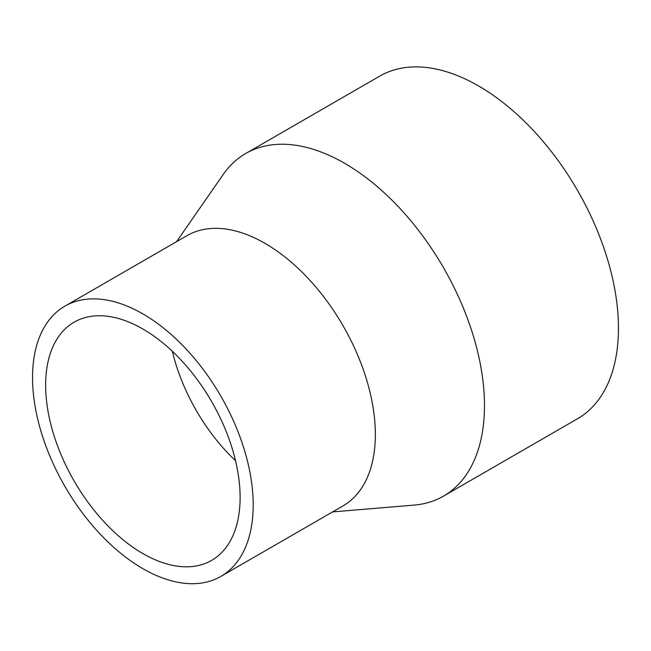 <?xml version="1.0" encoding="UTF-8"?>
<svg xmlns="http://www.w3.org/2000/svg" width="651" height="651" viewBox="0 0 651 651"><rect width="100%" height="100%" fill="white"/><g stroke="black" fill="none" stroke-linecap="round" stroke-linejoin="round"><path stroke-width="0.98" d="M332.604 511.898L414.077 505.103A197.814 114.21 -120 0 0 443.518 496.119L577.478 418.78A197.814 114.21 -120 0 0 577.486 190.361A197.814 114.21 -120 0 0 379.671 76.159L245.704 153.498A197.814 114.21 -120 0 0 223.203 174.501L176.584 241.659M443.518 496.119A197.814 114.21 -120 0 0 443.518 267.707A197.814 114.21 -120 0 0 245.704 153.498M220.884 576.404L343.028 505.884A156.02 90.082 -120 0 0 343.028 325.72A156.02 90.082 -120 0 0 187.008 235.646L64.864 306.165A156.02 90.082 -120 0 0 32.55 377.588A156.02 90.082 -120 0 0 100.653 534.601A156.02 90.082 -120 0 0 220.884 576.404A156.02 90.082 -120 0 0 220.884 396.239A156.02 90.082 -120 0 0 64.864 306.165M45.635 385.14A137.524 79.398 -120 0 0 105.657 523.534A137.524 79.398 -120 0 0 211.632 560.381A137.524 79.398 -120 0 0 211.632 401.586A137.524 79.398 -120 0 0 74.116 322.18A137.524 79.398 -120 0 0 45.635 385.14M172.352 351.296A137.524 79.398 -120 0 0 235.54 460.745"/></g></svg>
